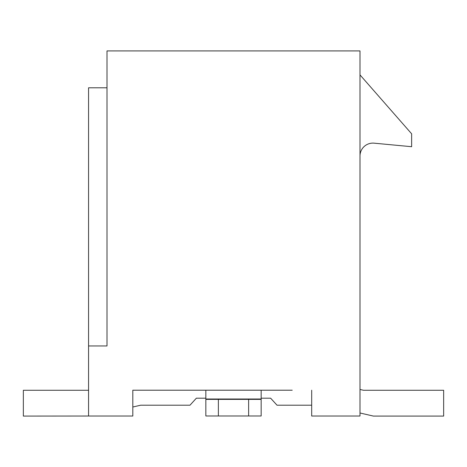 <?xml version="1.0" encoding="UTF-8"?>
<svg xmlns="http://www.w3.org/2000/svg" width="467" height="467" viewBox="0 0 467 467"><rect width="100%" height="100%" fill="white"/><g stroke="black" fill="none" stroke-linecap="round" stroke-linejoin="round"><path stroke-width="0.7" d="M311.687 390.208L311.687 416.027L359.999 416.027L359.999 50.915L107.001 50.915L107.001 345.954L88.561 345.954L88.561 416.027L132.815 416.027L132.815 390.208L292.219 390.208M196.368 398.193L205.842 398.193L196.368 398.193L205.842 398.193L196.368 398.193L189.981 405.204L140.672 405.204L132.815 407.02L132.815 408.648M282.996 390.208L261.158 390.208L261.158 415.974L248.625 415.974L248.625 399.378L261.158 399.378M261.158 399.011L205.842 399.011L205.842 390.208L184.004 390.208M174.781 390.208L156.976 390.208M147.753 390.208L132.815 390.208M107.001 283.259L107.001 345.954M107.001 87.796L88.561 87.796L88.561 345.954M359.999 74.883L411.631 133.801L411.631 146.708L374.12 143.171A12.907 12.907 0 0 0 359.999 156.019M248.625 415.974L205.842 415.974L205.842 399.378L248.625 399.378M205.842 399.011L205.842 399.378M218.375 415.974L218.375 399.378M363.478 390.272L359.999 389.466L363.478 390.272L359.999 389.466L363.478 390.272L443.65 390.272L443.65 416.085L373.396 416.085L359.999 412.991M270.632 398.193L261.158 398.193L270.632 398.193L261.158 398.193L270.632 398.193L277.019 405.204L311.687 405.204M88.561 390.272L23.35 390.272L23.35 416.085L93.873 416.027"/></g></svg>
